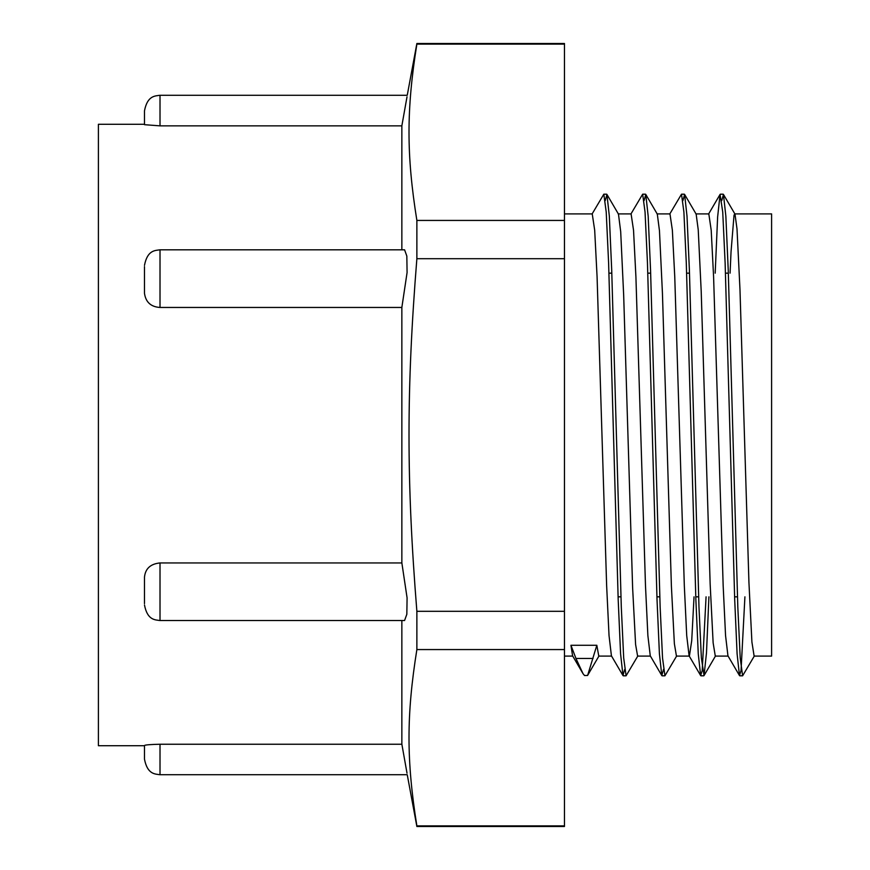 <?xml version="1.0" encoding="UTF-8"?>
<svg xmlns="http://www.w3.org/2000/svg" width="870" height="870" viewBox="0 0 870 870"><rect width="100%" height="100%" fill="white"/><g stroke="black" fill="none" stroke-linecap="round" stroke-linejoin="round"><path stroke-width="1.3" d="M160.015 307.458L160.015 249.81L404.572 249.81L406.834 256.106L407.084 272.527L401.853 307.458L160.015 307.458C150.934 306.892 145.747 302.184 144.485 293.342L144.485 266.622M144.485 605.009C147.432 620.386 155.186 619.799 160.015 620.538L160.015 562.944C150.543 563.869 145.366 568.588 144.485 577.104L144.485 603.66M160.015 562.944L401.864 562.944L407.084 597.864L406.834 614.264L404.572 620.527L160.015 620.538M144.485 745.481L144.485 759.184C147.432 774.561 155.186 773.985 160.015 774.724L160.015 744.241C150.543 744.448 145.366 744.872 144.485 745.481M160.015 744.241L401.864 744.241C408.856 783.576 408.856 783.544 401.853 744.144M401.864 125.758C408.856 86.424 408.856 86.456 401.853 125.856L160.015 125.856L144.485 124.682L144.485 110.816C147.432 95.439 155.186 96.015 160.015 95.276L407.247 95.276L416.871 43.5L564.467 43.5L564.467 826.5L416.871 826.5L416.871 825.88C406.388 760.326 406.388 715.118 416.871 649.564L416.871 611.305C406.388 480.207 406.388 389.793 416.871 258.694L416.871 220.436C406.388 154.882 406.388 109.674 416.871 44.12L416.871 43.5M401.853 125.856L401.853 249.81M401.853 307.458L401.853 562.944M401.853 620.538L401.853 744.241M754.431 655.85L742.61 675.805L740.218 657.981L737.814 607.097L728.244 270.309L725.852 216.151L723.459 194.434L721.763 200.568M708.919 596.831L706.483 652.924L704.047 675.566L701.372 657.981L698.98 607.097L689.399 270.298L687.006 216.141L684.614 194.423L682.928 200.568M676.751 655.839L664.93 675.794L662.538 657.981L660.145 607.097L650.564 270.298L648.172 216.13L645.779 194.423L644.083 200.568M637.917 655.839L626.085 675.794L623.692 657.97L621.3 607.097L611.719 270.298L609.326 216.13L606.934 194.423L605.248 200.568M744.916 596.831L741.044 670.596L739.489 675.566L737.097 653.848L734.704 599.68L725.123 262.903L722.731 212.019L720.066 194.423L717.619 217.065L715.183 273.169M706.07 596.831L702.21 670.596L700.654 675.566L698.262 653.838L695.869 599.669L686.289 262.892L683.896 212.019L681.504 194.195L669.682 214.15M663.505 669.443L661.809 675.566L659.416 653.827L657.024 599.658L647.454 262.892L645.051 212.019L642.658 194.195L630.837 214.15M624.671 669.443L622.974 675.555L620.582 653.816L618.189 599.647L608.608 262.892L606.216 212.019L603.823 194.184L592.002 214.14M587.641 675.327L596.831 645.279L598.778 656.089L611.577 656.1M606.934 194.423L618.483 214.15L620.691 231.681L623.67 295.202L632.62 587.805L635.6 644.518L637.612 656.089L650.423 656.1M645.779 194.423L657.318 214.15L659.46 230.713L662.44 293.288L671.39 585.999L674.37 643.702L676.447 656.089L689.257 656.1M684.614 194.423L696.163 214.15L698.229 229.778L701.209 291.396L710.159 584.183L713.139 642.876L715.292 656.1L728.092 656.1M730.071 273.169L731.039 251.843L734.019 215.271L734.715 213.9L771.603 213.9L771.603 656.1L754.127 656.1L751.908 642.016L748.929 582.334L739.979 289.514L736.999 228.864L734.998 214.15L723.459 194.434M587.576 675.468L584.553 675.533L583.063 673.75L572.59 655.828L570.938 645.279L575.962 658.47L583.063 673.75M739.489 675.566L727.951 655.839L725.558 635.622L723.166 585.727L713.596 276.834L711.203 230.224L708.822 213.9L695.869 213.9M694.032 596.831L691.715 640.733L689.399 656.1M700.654 675.566L689.105 655.839L686.713 635.611L684.32 585.717L674.761 276.823L672.369 230.224L669.976 213.9L657.035 213.9M661.809 675.566L650.271 655.839L647.878 635.6L645.486 585.706L635.916 276.823L633.534 230.224L631.098 213.9M622.974 675.555L611.425 655.839L609.033 635.589L606.64 585.695L597.081 276.823L594.688 230.224L592.242 213.9M570.938 645.279L596.831 645.279M564.467 825.88L416.871 825.88M416.871 649.564L564.467 649.564M564.467 611.305L416.871 611.305M416.871 258.694L564.467 258.694M564.467 220.436L416.871 220.436M416.871 44.12L564.467 44.12M608.978 273.169L611.827 273.169M647.813 273.169L650.662 273.169M686.658 273.169L689.508 273.169M725.493 273.169L728.342 273.169M144.485 124.29L98.397 124.29L98.397 745.71L144.485 745.71M618.189 213.9L631.141 213.9M564.467 213.9L592.296 213.9M160.015 125.856L160.015 95.276M593.057 658.47L575.962 658.47M160.015 249.81C155.186 250.549 147.432 249.962 144.485 265.35M160.015 774.724L407.247 774.724L416.871 826.5M723.187 194.195L720.338 194.195M684.353 194.195L681.504 194.195M645.507 194.195L642.691 194.195M606.673 194.195L603.867 194.195M742.61 675.805L739.761 675.805M703.765 675.805L700.915 675.805M664.93 675.805L662.081 675.805M626.085 675.805L623.246 675.805M599.071 655.828L587.554 675.501M715.586 655.839L704.047 675.566M720.066 194.423L708.517 214.15M618.091 596.831L620.93 596.831M656.926 596.831L659.775 596.831M695.761 596.831L698.61 596.831M734.606 596.831L737.455 596.831M564.467 656.1L572.743 656.1"/></g></svg>
